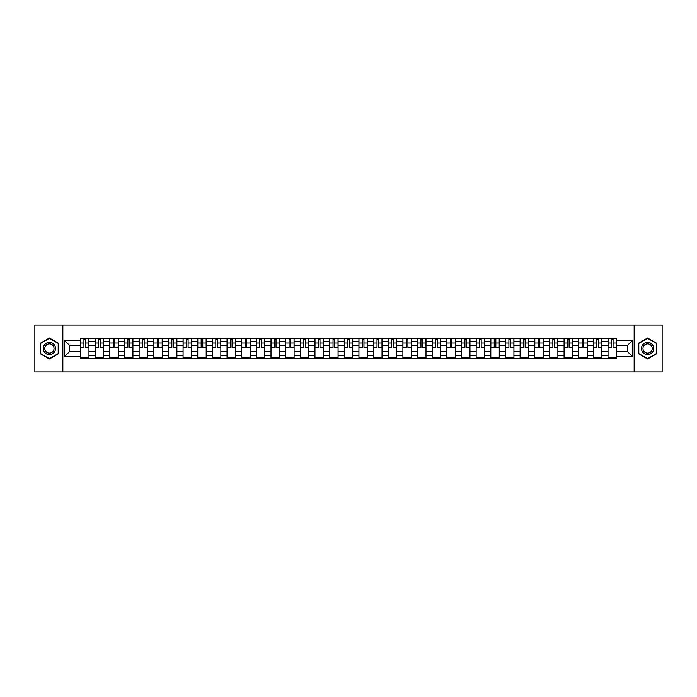 <?xml version="1.0" encoding="UTF-8"?>
<svg xmlns="http://www.w3.org/2000/svg" width="697" height="697" viewBox="0 0 697 697"><rect width="100%" height="100%" fill="white"/><g stroke="black" fill="none" stroke-linecap="round" stroke-linejoin="round"><path stroke-width="1.05" d="M634.157 371.98L662.15 371.98L662.15 325.02L34.85 325.02L34.85 371.98L634.157 371.98L634.157 325.02M95.158 358.598L95.158 341.269L88.955 341.269L88.955 358.598M88.955 341.269L88.955 338.402M95.158 341.269L95.158 338.402M103.609 338.402L103.609 358.598M109.812 358.598L109.812 338.402M118.263 338.402L118.263 358.598M124.467 358.598L124.467 338.402M132.918 338.402L132.918 358.598M139.121 358.598L139.121 338.402M147.572 338.402L147.572 358.598M153.776 358.598L153.776 338.402M162.227 338.402L162.227 358.598M168.43 358.598L168.43 338.402M176.881 338.402L176.881 358.598M183.076 358.598L183.076 338.402M191.536 338.402L191.536 358.598M197.73 358.598L197.73 338.402M206.19 338.402L206.19 358.598M212.385 358.598L212.385 338.402M220.844 338.402L220.844 358.598M227.039 358.598L227.039 338.402M235.499 338.402L235.499 358.598M241.693 358.598L241.693 338.402M250.153 338.402L250.153 358.598M256.348 358.598L256.348 338.402M264.808 338.402L264.808 358.598M271.002 358.598L271.002 338.402M279.453 338.402L279.453 358.598M285.657 358.598L285.657 338.402M294.108 338.402L294.108 358.598M300.311 358.598L300.311 338.402M308.762 338.402L308.762 358.598M314.966 358.598L314.966 338.402M323.417 338.402L323.417 358.598M329.62 358.598L329.62 338.402M338.071 338.402L338.071 358.598M344.274 358.598L344.274 338.402M352.726 338.402L352.726 358.598M358.929 358.598L358.929 338.402M367.38 338.402L367.38 358.598M373.583 358.598L373.583 338.402M382.034 338.402L382.034 358.598M388.238 358.598L388.238 338.402M396.689 338.402L396.689 358.598M402.892 358.598L402.892 338.402M411.343 338.402L411.343 358.598M417.547 358.598L417.547 338.402M425.998 338.402L425.998 358.598M432.192 358.598L432.192 338.402M440.652 338.402L440.652 358.598M446.847 358.598L446.847 338.402M455.307 338.402L455.307 358.598M461.501 358.598L461.501 338.402M469.961 338.402L469.961 358.598M476.156 358.598L476.156 338.402M484.615 338.402L484.615 358.598M490.81 358.598L490.81 338.402M499.27 338.402L499.27 358.598M505.464 358.598L505.464 338.402M513.924 338.402L513.924 358.598M520.119 358.598L520.119 338.402M528.57 338.402L528.57 358.598M534.773 358.598L534.773 338.402M543.224 338.402L543.224 358.598M549.428 358.598L549.428 338.402M557.879 338.402L557.879 358.598M564.082 358.598L564.082 338.402M572.533 338.402L572.533 358.598M578.737 358.598L578.737 338.402M587.188 338.402L587.188 358.598M593.391 358.598L593.391 338.402M601.842 338.402L601.842 358.598M608.045 358.598L608.045 338.402M608.045 351.41L601.842 351.41M593.391 351.41L587.188 351.41M578.737 351.41L572.533 351.41M564.082 351.41L557.879 351.41M549.428 351.41L543.224 351.41M534.773 351.41L528.57 351.41M520.119 351.41L513.924 351.41M505.464 351.41L499.27 351.41M490.81 351.41L484.615 351.41M476.156 351.41L469.961 351.41M461.501 351.41L455.307 351.41M446.847 351.41L440.652 351.41M432.192 351.41L425.998 351.41M417.547 351.41L411.343 351.41M402.892 351.41L396.689 351.41M388.238 351.41L382.034 351.41M373.583 351.41L367.38 351.41M358.929 351.41L352.726 351.41M344.274 351.41L338.071 351.41M329.62 351.41L323.417 351.41M314.966 351.41L308.762 351.41M300.311 351.41L294.108 351.41M285.657 351.41L279.453 351.41M271.002 351.41L264.808 351.41M256.348 351.41L250.153 351.41M241.693 351.41L235.499 351.41M227.039 351.41L220.844 351.41M212.385 351.41L206.19 351.41M197.73 351.41L191.536 351.41M183.076 351.41L176.881 351.41M168.43 351.41L162.227 351.41M153.776 351.41L147.572 351.41M139.121 351.41L132.918 351.41M124.467 351.41L118.263 351.41M109.812 351.41L103.609 351.41M95.158 351.41L88.955 351.41M608.045 345.59L601.842 345.59M593.391 345.59L587.188 345.59M578.737 345.59L572.533 345.59M564.082 345.59L557.879 345.59M549.428 345.59L543.224 345.59M534.773 345.59L528.57 345.59M520.119 345.59L513.924 345.59M505.464 345.59L499.27 345.59M490.81 345.59L484.615 345.59M476.156 345.59L469.961 345.59M461.501 345.59L455.307 345.59M446.847 345.59L440.652 345.59M432.192 345.59L425.998 345.59M417.547 345.59L411.343 345.59M402.892 345.59L396.689 345.59M388.238 345.59L382.034 345.59M373.583 345.59L367.38 345.59M358.929 345.59L352.726 345.59M344.274 345.59L338.071 345.59M329.62 345.59L323.417 345.59M314.966 345.59L308.762 345.59M300.311 345.59L294.108 345.59M285.657 345.59L279.453 345.59M271.002 345.59L264.808 345.59M256.348 345.59L250.153 345.59M241.693 345.59L235.499 345.59M227.039 345.59L220.844 345.59M212.385 345.59L206.19 345.59M197.73 345.59L191.536 345.59M183.076 345.59L176.881 345.59M168.43 345.59L162.227 345.59M153.776 345.59L147.572 345.59M139.121 345.59L132.918 345.59M124.467 345.59L118.263 345.59M109.812 345.59L103.609 345.59M95.158 345.59L88.955 345.59M69.7 351.41L80.504 351.41L80.504 345.59L69.7 345.59L69.7 351.41L64.725 356.394L64.725 340.606L80.504 340.606L80.504 345.59M616.496 345.59L616.496 351.41L627.3 351.41L627.3 345.59L616.496 345.59L616.496 338.402L80.504 338.402L80.504 340.606M616.496 340.606L632.275 340.606L632.275 356.394L616.496 356.394L616.496 351.41M80.504 351.41L80.504 358.598L616.496 358.598L616.496 356.394M80.504 356.394L64.725 356.394M62.843 371.98L62.843 325.02M58.478 343.264L49.409 338.036L40.348 343.264L40.348 353.736L49.409 358.964L58.478 353.736L58.478 343.264M656.652 343.264L647.591 338.036L638.522 343.264L638.522 353.736L647.591 358.964L656.652 353.736L656.652 343.264M88.955 357.186L80.504 357.186M83.928 339.814L85.531 339.814M103.609 357.186L95.158 357.186M98.582 339.814L100.185 339.814M118.263 357.186L109.812 357.186M113.236 339.814L114.839 339.814M132.918 357.186L124.467 357.186M127.891 339.814L129.494 339.814M147.572 357.186L139.121 357.186M142.545 339.814L144.14 339.814M162.227 357.186L153.776 357.186M157.2 339.814L158.794 339.814M176.881 357.186L168.43 357.186M171.854 339.814L173.448 339.814M191.536 357.186L183.076 357.186M186.508 339.814L188.103 339.814M206.19 357.186L197.73 357.186M201.163 339.814L202.757 339.814M220.844 357.186L212.385 357.186M215.817 339.814L217.412 339.814M235.499 357.186L227.039 357.186M230.472 339.814L232.066 339.814M250.153 357.186L241.693 357.186M245.126 339.814L246.721 339.814M264.808 357.186L256.348 357.186M259.781 339.814L261.375 339.814M279.453 357.186L271.002 357.186M274.435 339.814L276.029 339.814M294.108 357.186L285.657 357.186M289.089 339.814L290.684 339.814M308.762 357.186L300.311 357.186M303.744 339.814L305.338 339.814M323.417 357.186L314.966 357.186M318.39 339.814L319.993 339.814M338.071 357.186L329.62 357.186M333.044 339.814L334.647 339.814M352.726 357.186L344.274 357.186M347.698 339.814L349.302 339.814M367.38 357.186L358.929 357.186M362.353 339.814L363.956 339.814M382.034 357.186L373.583 357.186M377.007 339.814L378.61 339.814M396.689 357.186L388.238 357.186M391.662 339.814L393.256 339.814M411.343 357.186L402.892 357.186M406.316 339.814L407.911 339.814M425.998 357.186L417.547 357.186M420.971 339.814L422.565 339.814M440.652 357.186L432.192 357.186M435.625 339.814L437.219 339.814M455.307 357.186L446.847 357.186M450.279 339.814L451.874 339.814M469.961 357.186L461.501 357.186M464.934 339.814L466.528 339.814M484.615 357.186L476.156 357.186M479.588 339.814L481.183 339.814M499.27 357.186L490.81 357.186M494.243 339.814L495.837 339.814M513.924 357.186L505.464 357.186M508.897 339.814L510.492 339.814M528.57 357.186L520.119 357.186M523.552 339.814L525.146 339.814M543.224 357.186L534.773 357.186M538.206 339.814L539.8 339.814M557.879 357.186L549.428 357.186M552.86 339.814L554.455 339.814M572.533 357.186L564.082 357.186M567.506 339.814L569.109 339.814M587.188 357.186L578.737 357.186M582.161 339.814L583.764 339.814M601.842 357.186L593.391 357.186M596.815 339.814L598.418 339.814M616.496 357.186L608.045 357.186M611.469 339.814L613.072 339.814M64.725 340.606L69.7 345.59M627.3 351.41L632.275 356.394M627.3 345.59L632.275 340.606M85.531 347.42L85.531 338.498L88.911 338.498L88.911 347.42L85.531 347.42M83.928 339.718L85.531 339.718M86.89 338.498L80.547 338.498L80.547 347.42L83.928 347.42L83.928 338.498L82.568 338.498M100.185 347.42L100.185 338.498L103.565 338.498L103.565 347.42L100.185 347.42M98.582 339.718L100.185 339.718M101.544 338.498L95.201 338.498L95.201 347.42L98.582 347.42L98.582 338.498L97.223 338.498M114.839 347.42L114.839 338.498L118.22 338.498L118.22 347.42L114.839 347.42M113.236 339.718L114.839 339.718M116.199 338.498L109.856 338.498L109.856 347.42L113.236 347.42L113.236 338.498L111.877 338.498M129.494 347.42L129.494 338.498L132.874 338.498L132.874 347.42L129.494 347.42M127.891 339.718L129.494 339.718M130.853 338.498L124.51 338.498L124.51 347.42L127.891 347.42L127.891 338.498L126.532 338.498M44.12 351.549A6.107 6.107 0 0 0 52.467 353.788A6.107 6.107 0 0 0 54.697 345.451A6.107 6.107 0 0 0 46.359 343.212A6.107 6.107 0 0 0 44.12 351.549M45.41 350.809A4.626 4.626 0 0 0 51.717 352.508A4.626 4.626 0 0 0 53.416 346.191A4.626 4.626 0 0 0 47.1 344.492A4.626 4.626 0 0 0 45.41 350.809M49.409 338.359L58.191 343.429L58.191 353.571L49.409 358.641L40.626 353.571L40.626 343.429L49.409 338.359M642.303 351.549A6.107 6.107 0 0 0 650.641 353.788A6.107 6.107 0 0 0 652.88 345.451A6.107 6.107 0 0 0 644.533 343.212A6.107 6.107 0 0 0 642.303 351.549M643.584 350.809A4.626 4.626 0 0 0 649.9 352.508A4.626 4.626 0 0 0 651.59 346.191A4.626 4.626 0 0 0 645.283 344.492A4.626 4.626 0 0 0 643.584 350.809M647.591 338.359L656.374 343.429L656.374 353.571L647.591 358.641L638.809 353.571L638.809 343.429L647.591 338.359M144.14 347.42L144.14 338.498L147.529 338.498L147.529 347.42L144.14 347.42M142.545 339.718L144.14 339.718M145.507 338.498L139.165 338.498L139.165 347.42L142.545 347.42L142.545 338.498L141.186 338.498M158.794 347.42L158.794 338.498L162.183 338.498L162.183 347.42L158.794 347.42M157.2 339.718L158.794 339.718M160.162 338.498L153.819 338.498L153.819 347.42L157.2 347.42L157.2 338.498L155.84 338.498M173.448 347.42L173.448 338.498L176.829 338.498L176.829 347.42L173.448 347.42M171.854 339.718L173.448 339.718M174.816 338.498L168.474 338.498L168.474 347.42L171.854 347.42L171.854 338.498L170.495 338.498M188.103 347.42L188.103 338.498L191.483 338.498L191.483 347.42L188.103 347.42M186.508 339.718L188.103 339.718M189.471 338.498L183.128 338.498L183.128 347.42L186.508 347.42L186.508 338.498L185.149 338.498M202.757 347.42L202.757 338.498L206.138 338.498L206.138 347.42L202.757 347.42M201.163 339.718L202.757 339.718M204.125 338.498L197.782 338.498L197.782 347.42L201.163 347.42L201.163 338.498L199.804 338.498M217.412 347.42L217.412 338.498L220.792 338.498L220.792 347.42L217.412 347.42M215.817 339.718L217.412 339.718M218.78 338.498L212.437 338.498L212.437 347.42L215.817 347.42L215.817 338.498L214.458 338.498M232.066 347.42L232.066 338.498L235.447 338.498L235.447 347.42L232.066 347.42M230.472 339.718L232.066 339.718M233.425 338.498L227.091 338.498L227.091 347.42L230.472 347.42L230.472 338.498L229.104 338.498M246.721 347.42L246.721 338.498L250.101 338.498L250.101 347.42L246.721 347.42M245.126 339.718L246.721 339.718M248.08 338.498L241.746 338.498L241.746 347.42L245.126 347.42L245.126 338.498L243.758 338.498M261.375 347.42L261.375 338.498L264.755 338.498L264.755 347.42L261.375 347.42M259.781 339.718L261.375 339.718M262.734 338.498L256.4 338.498L256.4 347.42L259.781 347.42L259.781 338.498L258.413 338.498M276.029 347.42L276.029 338.498L279.41 338.498L279.41 347.42L276.029 347.42M274.435 339.718L276.029 339.718M277.389 338.498L271.055 338.498L271.055 347.42L274.435 347.42L274.435 338.498L273.067 338.498M290.684 347.42L290.684 338.498L294.064 338.498L294.064 347.42L290.684 347.42M289.089 339.718L290.684 339.718M292.043 338.498L285.7 338.498L285.7 347.42L289.089 347.42L289.089 338.498L287.722 338.498M305.338 347.42L305.338 338.498L308.719 338.498L308.719 347.42L305.338 347.42M303.744 339.718L305.338 339.718M306.697 338.498L300.355 338.498L300.355 347.42L303.744 347.42L303.744 338.498L302.376 338.498M319.993 347.42L319.993 338.498L323.373 338.498L323.373 347.42L319.993 347.42M318.39 339.718L319.993 339.718M321.352 338.498L315.009 338.498L315.009 347.42L318.39 347.42L318.39 338.498L317.03 338.498M334.647 347.42L334.647 338.498L338.028 338.498L338.028 347.42L334.647 347.42M333.044 339.718L334.647 339.718M336.006 338.498L329.664 338.498L329.664 347.42L333.044 347.42L333.044 338.498L331.685 338.498M349.302 347.42L349.302 338.498L352.682 338.498L352.682 347.42L349.302 347.42M347.698 339.718L349.302 339.718M350.661 338.498L344.318 338.498L344.318 347.42L347.698 347.42L347.698 338.498L346.339 338.498M363.956 347.42L363.956 338.498L367.336 338.498L367.336 347.42L363.956 347.42M362.353 339.718L363.956 339.718M365.315 338.498L358.972 338.498L358.972 347.42L362.353 347.42L362.353 338.498L360.994 338.498M378.61 347.42L378.61 338.498L381.991 338.498L381.991 347.42L378.61 347.42M377.007 339.718L378.61 339.718M379.97 338.498L373.627 338.498L373.627 347.42L377.007 347.42L377.007 338.498L375.648 338.498M393.256 347.42L393.256 338.498L396.645 338.498L396.645 347.42L393.256 347.42M391.662 339.718L393.256 339.718M394.624 338.498L388.281 338.498L388.281 347.42L391.662 347.42L391.662 338.498L390.303 338.498M407.911 347.42L407.911 338.498L411.3 338.498L411.3 347.42L407.911 347.42M406.316 339.718L407.911 339.718M409.278 338.498L402.936 338.498L402.936 347.42L406.316 347.42L406.316 338.498L404.957 338.498M422.565 347.42L422.565 338.498L425.945 338.498L425.945 347.42L422.565 347.42M420.971 339.718L422.565 339.718M423.933 338.498L417.59 338.498L417.59 347.42L420.971 347.42L420.971 338.498L419.611 338.498M437.219 347.42L437.219 338.498L440.6 338.498L440.6 347.42L437.219 347.42M435.625 339.718L437.219 339.718M438.587 338.498L432.245 338.498L432.245 347.42L435.625 347.42L435.625 338.498L434.266 338.498M451.874 347.42L451.874 338.498L455.254 338.498L455.254 347.42L451.874 347.42M450.279 339.718L451.874 339.718M453.242 338.498L446.899 338.498L446.899 347.42L450.279 347.42L450.279 338.498L448.92 338.498M466.528 347.42L466.528 338.498L469.909 338.498L469.909 347.42L466.528 347.42M464.934 339.718L466.528 339.718M467.896 338.498L461.553 338.498L461.553 347.42L464.934 347.42L464.934 338.498L463.575 338.498M481.183 347.42L481.183 338.498L484.563 338.498L484.563 347.42L481.183 347.42M479.588 339.718L481.183 339.718M482.542 338.498L476.208 338.498L476.208 347.42L479.588 347.42L479.588 338.498L478.22 338.498M495.837 347.42L495.837 338.498L499.218 338.498L499.218 347.42L495.837 347.42M494.243 339.718L495.837 339.718M497.196 338.498L490.862 338.498L490.862 347.42L494.243 347.42L494.243 338.498L492.875 338.498M510.492 347.42L510.492 338.498L513.872 338.498L513.872 347.42L510.492 347.42M508.897 339.718L510.492 339.718M511.851 338.498L505.517 338.498L505.517 347.42L508.897 347.42L508.897 338.498L507.529 338.498M525.146 347.42L525.146 338.498L528.526 338.498L528.526 347.42L525.146 347.42M523.552 339.718L525.146 339.718M526.505 338.498L520.171 338.498L520.171 347.42L523.552 347.42L523.552 338.498L522.184 338.498M539.8 347.42L539.8 338.498L543.181 338.498L543.181 347.42L539.8 347.42M538.206 339.718L539.8 339.718M541.16 338.498L534.817 338.498L534.817 347.42L538.206 347.42L538.206 338.498L536.838 338.498M554.455 347.42L554.455 338.498L557.835 338.498L557.835 347.42L554.455 347.42M552.86 339.718L554.455 339.718M555.814 338.498L549.471 338.498L549.471 347.42L552.86 347.42L552.86 338.498L551.493 338.498M569.109 347.42L569.109 338.498L572.49 338.498L572.49 347.42L569.109 347.42M567.506 339.718L569.109 339.718M570.468 338.498L564.126 338.498L564.126 347.42L567.506 347.42L567.506 338.498L566.147 338.498M583.764 347.42L583.764 338.498L587.144 338.498L587.144 347.42L583.764 347.42M582.161 339.718L583.764 339.718M585.123 338.498L578.78 338.498L578.78 347.42L582.161 347.42L582.161 338.498L580.801 338.498M598.418 347.42L598.418 338.498L601.799 338.498L601.799 347.42L598.418 347.42M596.815 339.718L598.418 339.718M599.777 338.498L593.435 338.498L593.435 347.42L596.815 347.42L596.815 338.498L595.456 338.498M613.072 347.42L613.072 338.498L616.453 338.498L616.453 347.42L613.072 347.42M611.469 339.718L613.072 339.718M614.432 338.498L608.089 338.498L608.089 347.42L611.469 347.42L611.469 338.498L610.11 338.498M593.391 341.269L587.188 341.269M578.737 341.269L572.533 341.269M564.082 341.269L557.879 341.269M549.428 341.269L543.224 341.269M534.773 341.269L528.57 341.269M520.119 341.269L513.924 341.269M505.464 341.269L499.27 341.269M490.81 341.269L484.615 341.269M476.156 341.269L469.961 341.269M461.501 341.269L455.307 341.269M446.847 341.269L440.652 341.269M432.192 341.269L425.998 341.269M417.547 341.269L411.343 341.269M402.892 341.269L396.689 341.269M388.238 341.269L382.034 341.269M373.583 341.269L367.38 341.269M358.929 341.269L352.726 341.269M344.274 341.269L338.071 341.269M329.62 341.269L323.417 341.269M314.966 341.269L308.762 341.269M300.311 341.269L294.108 341.269M285.657 341.269L279.453 341.269M271.002 341.269L264.808 341.269M256.348 341.269L250.153 341.269M241.693 341.269L235.499 341.269M227.039 341.269L220.844 341.269M212.385 341.269L206.19 341.269M197.73 341.269L191.536 341.269M183.076 341.269L176.881 341.269M168.43 341.269L162.227 341.269M153.776 341.269L147.572 341.269M139.121 341.269L132.918 341.269M124.467 341.269L118.263 341.269M109.812 341.269L103.609 341.269M608.045 341.269L601.842 341.269M593.391 355.731L587.188 355.731M578.737 355.731L572.533 355.731M564.082 355.731L557.879 355.731M549.428 355.731L543.224 355.731M534.773 355.731L528.57 355.731M520.119 355.731L513.924 355.731M505.464 355.731L499.27 355.731M490.81 355.731L484.615 355.731M476.156 355.731L469.961 355.731M461.501 355.731L455.307 355.731M446.847 355.731L440.652 355.731M432.192 355.731L425.998 355.731M417.547 355.731L411.343 355.731M402.892 355.731L396.689 355.731M388.238 355.731L382.034 355.731M373.583 355.731L367.38 355.731M358.929 355.731L352.726 355.731M344.274 355.731L338.071 355.731M329.62 355.731L323.417 355.731M314.966 355.731L308.762 355.731M300.311 355.731L294.108 355.731M285.657 355.731L279.453 355.731M271.002 355.731L264.808 355.731M256.348 355.731L250.153 355.731M241.693 355.731L235.499 355.731M227.039 355.731L220.844 355.731M212.385 355.731L206.19 355.731M197.73 355.731L191.536 355.731M183.076 355.731L176.881 355.731M168.43 355.731L162.227 355.731M153.776 355.731L147.572 355.731M139.121 355.731L132.918 355.731M124.467 355.731L118.263 355.731M109.812 355.731L103.609 355.731M95.158 355.731L88.955 355.731M608.045 355.731L601.842 355.731M85.531 347.097L88.911 347.097M85.531 343.055L88.911 343.055M80.547 347.097L83.928 347.097M80.547 343.055L83.928 343.055M100.185 347.097L103.565 347.097M100.185 343.055L103.565 343.055M95.201 347.097L98.582 347.097M95.201 343.055L98.582 343.055M114.839 347.097L118.22 347.097M114.839 343.055L118.22 343.055M109.856 347.097L113.236 347.097M109.856 343.055L113.236 343.055M129.494 347.097L132.874 347.097M129.494 343.055L132.874 343.055M124.51 347.097L127.891 347.097M124.51 343.055L127.891 343.055M144.14 347.097L147.529 347.097M144.14 343.055L147.529 343.055M139.165 347.097L142.545 347.097M139.165 343.055L142.545 343.055M158.794 347.097L162.183 347.097M158.794 343.055L162.183 343.055M153.819 347.097L157.2 347.097M153.819 343.055L157.2 343.055M173.448 347.097L176.829 347.097M173.448 343.055L176.829 343.055M168.474 347.097L171.854 347.097M168.474 343.055L171.854 343.055M188.103 347.097L191.483 347.097M188.103 343.055L191.483 343.055M183.128 347.097L186.508 347.097M183.128 343.055L186.508 343.055M202.757 347.097L206.138 347.097M202.757 343.055L206.138 343.055M197.782 347.097L201.163 347.097M197.782 343.055L201.163 343.055M217.412 347.097L220.792 347.097M217.412 343.055L220.792 343.055M212.437 347.097L215.817 347.097M212.437 343.055L215.817 343.055M232.066 347.097L235.447 347.097M232.066 343.055L235.447 343.055M227.091 347.097L230.472 347.097M227.091 343.055L230.472 343.055M246.721 347.097L250.101 347.097M246.721 343.055L250.101 343.055M241.746 347.097L245.126 347.097M241.746 343.055L245.126 343.055M261.375 347.097L264.755 347.097M261.375 343.055L264.755 343.055M256.4 347.097L259.781 347.097M256.4 343.055L259.781 343.055M276.029 347.097L279.41 347.097M276.029 343.055L279.41 343.055M271.055 347.097L274.435 347.097M271.055 343.055L274.435 343.055M290.684 347.097L294.064 347.097M290.684 343.055L294.064 343.055M285.7 347.097L289.089 347.097M285.7 343.055L289.089 343.055M305.338 347.097L308.719 347.097M305.338 343.055L308.719 343.055M300.355 347.097L303.744 347.097M300.355 343.055L303.744 343.055M319.993 347.097L323.373 347.097M319.993 343.055L323.373 343.055M315.009 347.097L318.39 347.097M315.009 343.055L318.39 343.055M334.647 347.097L338.028 347.097M334.647 343.055L338.028 343.055M329.664 347.097L333.044 347.097M329.664 343.055L333.044 343.055M349.302 347.097L352.682 347.097M349.302 343.055L352.682 343.055M344.318 347.097L347.698 347.097M344.318 343.055L347.698 343.055M363.956 347.097L367.336 347.097M363.956 343.055L367.336 343.055M358.972 347.097L362.353 347.097M358.972 343.055L362.353 343.055M378.61 347.097L381.991 347.097M378.61 343.055L381.991 343.055M373.627 347.097L377.007 347.097M373.627 343.055L377.007 343.055M393.256 347.097L396.645 347.097M393.256 343.055L396.645 343.055M388.281 347.097L391.662 347.097M388.281 343.055L391.662 343.055M407.911 347.097L411.3 347.097M407.911 343.055L411.3 343.055M402.936 347.097L406.316 347.097M402.936 343.055L406.316 343.055M422.565 347.097L425.945 347.097M422.565 343.055L425.945 343.055M417.59 347.097L420.971 347.097M417.59 343.055L420.971 343.055M437.219 347.097L440.6 347.097M437.219 343.055L440.6 343.055M432.245 347.097L435.625 347.097M432.245 343.055L435.625 343.055M451.874 347.097L455.254 347.097M451.874 343.055L455.254 343.055M446.899 347.097L450.279 347.097M446.899 343.055L450.279 343.055M466.528 347.097L469.909 347.097M466.528 343.055L469.909 343.055M461.553 347.097L464.934 347.097M461.553 343.055L464.934 343.055M481.183 347.097L484.563 347.097M481.183 343.055L484.563 343.055M476.208 347.097L479.588 347.097M476.208 343.055L479.588 343.055M495.837 347.097L499.218 347.097M495.837 343.055L499.218 343.055M490.862 347.097L494.243 347.097M490.862 343.055L494.243 343.055M510.492 347.097L513.872 347.097M510.492 343.055L513.872 343.055M505.517 347.097L508.897 347.097M505.517 343.055L508.897 343.055M525.146 347.097L528.526 347.097M525.146 343.055L528.526 343.055M520.171 347.097L523.552 347.097M520.171 343.055L523.552 343.055M539.8 347.097L543.181 347.097M539.8 343.055L543.181 343.055M534.817 347.097L538.206 347.097M534.817 343.055L538.206 343.055M554.455 347.097L557.835 347.097M554.455 343.055L557.835 343.055M549.471 347.097L552.86 347.097M549.471 343.055L552.86 343.055M569.109 347.097L572.49 347.097M569.109 343.055L572.49 343.055M564.126 347.097L567.506 347.097M564.126 343.055L567.506 343.055M583.764 347.097L587.144 347.097M583.764 343.055L587.144 343.055M578.78 347.097L582.161 347.097M578.78 343.055L582.161 343.055M598.418 347.097L601.799 347.097M598.418 343.055L601.799 343.055M593.435 347.097L596.815 347.097M593.435 343.055L596.815 343.055M613.072 347.097L616.453 347.097M613.072 343.055L616.453 343.055M608.089 347.097L611.469 347.097M608.089 343.055L611.469 343.055"/></g></svg>
